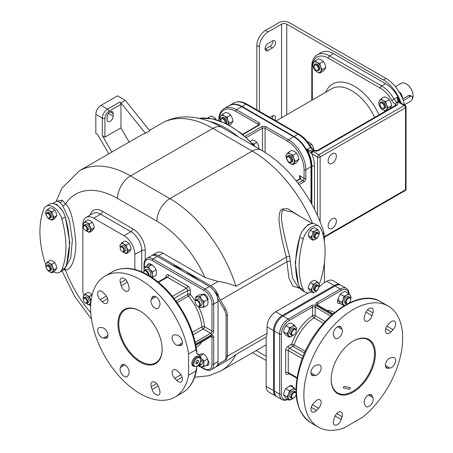 <?xml version="1.0" encoding="UTF-8"?>
<svg xmlns="http://www.w3.org/2000/svg" width="453" height="453" viewBox="0 0 453 453"><rect width="100%" height="100%" fill="white"/><g stroke="black" fill="none" stroke-linecap="round" stroke-linejoin="round"><path stroke-width="0.68" d="M276.511 396.437A12.259 7.078 -60 0 1 276.064 396.216A12.259 7.078 -60 0 1 273.521 390.605L273.521 330.548A12.259 7.078 -60 0 1 282.191 315.537L334.201 285.509A12.259 7.078 -60 0 1 340.328 284.903A12.259 7.078 -60 0 1 340.747 285.18M276.064 396.216L268.697 391.964A12.259 7.078 -60 0 1 266.154 386.347L266.154 337.174A102.355 59.094 60 0 0 266.268 336.953A12.259 7.078 -120 0 0 267.021 333.3L267.021 326.794A12.259 7.078 -60 0 1 275.69 311.783L308.431 292.881M299.96 216.398L287.678 208.652L282.378 209.054C280.305 209.411 279.173 212.836 278.986 219.326C279.654 228.748 282.111 241.347 286.347 257.134L288.85 277.819L292.729 286.047L300.124 288.482M216.126 366.754A12.259 7.078 -120 0 0 216.811 366.437A12.259 7.078 -120 0 0 218.924 363.674L224.292 360.577A8.579 4.955 -120 0 0 226.064 356.647L226.064 315.713A8.579 4.955 -120 0 0 224.292 309.727L217.627 298.187A12.259 7.078 60 0 1 218.046 301.522L218.046 361.579A12.259 7.078 60 0 1 217.627 364.422A12.259 7.078 60 0 1 215.509 367.19L211.177 369.693A12.259 7.078 -120 0 0 213.714 364.076L213.714 337.055A3.063 1.767 120 0 0 211.545 335.803L195.781 344.909M225.588 359.824L224.292 360.577L225.588 359.824A8.579 4.955 -120 0 0 227.366 355.894L227.366 314.96A8.579 4.955 -120 0 0 225.588 308.98L218.924 297.434A12.259 7.078 -120 0 0 210.679 285.758L184.677 270.747A49.032 28.312 60 0 1 188.267 273.029L198.975 280.498M216.811 366.437L230.56 358.499L235.928 354.467L266.268 336.953M266.154 344.727A102.355 59.094 60 0 1 264.376 345.832L221.036 370.848A102.355 59.094 -120 0 0 235.928 354.467M319.11 286.715A18.386 10.617 180 0 0 322.83 283.567L326.834 281.256A12.259 7.078 -60 0 1 332.961 280.65L340.328 284.903M324.416 236.013L323.872 238.425M323.04 234.801L323.77 231.908L324.416 236.03L324.416 241.636M210.679 285.758L218.04 281.511C223.618 282.123 229.58 283.697 235.928 286.239L286.347 257.134A2.452 0.623 165.4 0 1 289.66 256.37L292.479 278.085L297.978 286.913L299.869 288M218.924 297.434L217.531 295.016A8.579 4.955 -120 0 0 214.456 291.33M195.6 344.014L211.545 334.801A3.063 1.767 120 0 0 213.714 331.047L213.714 304.025A12.259 7.078 -120 0 0 205.045 289.014L209.382 286.511A12.259 7.078 60 0 1 217.627 298.187M209.382 286.511L157.372 256.483A12.259 7.078 60 0 0 151.245 255.877L146.908 258.38C144.83 259.92 143.861 261.953 144.009 264.49L144.009 269.303M171.528 264.654L180.656 268.691A49.032 28.312 60 0 1 184.677 270.747L158.675 255.73A12.259 7.078 -120 0 0 152.542 255.124A12.259 7.078 -120 0 0 151.931 255.56M63.788 269.807L65.492 270.05C68.771 269.999 75.345 265.243 75.889 243.663C73.998 220.922 70.532 207.661 65.492 203.884L62.214 200.135L56.602 201.268M218.04 281.511L205.056 277.508L163.006 253.227A12.259 7.078 -120 0 0 156.88 252.621L152.542 255.124M65.164 267.966L70.776 257.887L72.367 239.875L69.383 220.3L62.871 206.092L60.102 202.548L57.129 200.962L52.639 203.556M66.682 263.873L69.802 242.57L65.453 217.616M62.265 210.56L56.823 204.439L53.222 203.629M53.46 271.896A13.482 7.786 -120 0 0 59.666 272.27L63.131 270.265A13.482 7.786 -120 0 0 65.277 267.7A85.81 49.541 -120 0 0 65.277 216.998A13.482 7.786 -120 0 0 49.649 204.167L46.183 206.166A13.482 7.786 -120 0 0 44.032 208.731A85.81 49.541 -120 0 0 44.032 259.439A13.482 7.786 -120 0 0 45.934 264.042M59.666 272.27A13.482 7.786 -120 0 0 61.812 269.705A85.81 49.541 -120 0 0 61.812 218.997A13.482 7.786 -120 0 0 46.183 206.166M51.914 264.28L54.722 262.661L52.922 261.245L50.464 260.203L47.656 261.828L49.456 263.244L51.914 264.28L52.644 267.213L54.037 269.762L51.914 272.791L49.456 271.755L47.656 270.333L46.263 267.785L45.532 264.852L47.656 261.828M54.722 262.661L56.115 265.209L56.846 268.142L54.037 269.762M56.846 268.142L54.722 271.166L51.914 272.791M46.263 263.527A5.21 3.007 -120 0 0 46.263 267.785A5.21 3.007 60 0 0 49.456 271.755A5.21 3.007 60 0 0 52.644 271.466A5.21 3.007 -120 0 0 52.644 267.213A5.21 3.007 60 0 0 49.456 263.244A5.21 3.007 60 0 0 46.263 263.527M46.948 265.407L47.922 264.846A3.063 1.767 60 0 1 50.283 265.668A3.063 1.767 60 0 1 51.625 268.748A3.063 1.767 60 0 1 50.991 270.152L50.011 270.713A3.063 1.767 -120 0 0 50.645 269.314A3.063 1.767 -120 0 0 49.309 266.228A3.063 1.767 -120 0 0 46.948 265.407A3.063 1.767 -120 0 0 46.314 266.811L46.314 267.185A2.605 1.506 -120 0 0 48.154 270.373A2.605 1.506 -120 0 0 50 269.314A2.605 1.506 -120 0 0 48.154 266.121A2.605 1.506 -120 0 0 46.314 267.185M48.312 270.458A3.063 1.767 -120 0 0 48.482 270.566A3.063 1.767 -120 0 0 50.011 270.713M51.914 211.738L54.722 210.113L52.922 208.697L50.464 207.655L47.656 209.28L49.456 210.696L51.914 211.738L52.644 214.665L54.037 217.219L51.914 220.243L49.456 219.207L47.656 217.785L46.263 215.237L45.532 212.304L47.656 209.28M54.722 210.113L56.115 212.667L56.846 215.594L54.037 217.219M56.846 215.594L54.722 218.623L51.914 220.243M46.263 210.985A5.21 3.007 -120 0 0 46.263 215.237A5.21 3.007 60 0 0 49.456 219.207A5.21 3.007 60 0 0 52.644 218.918A5.21 3.007 -120 0 0 52.644 214.665A5.21 3.007 60 0 0 49.456 210.696A5.21 3.007 60 0 0 46.263 210.985M46.948 212.859L47.922 212.298A3.063 1.767 60 0 1 50.283 213.12A3.063 1.767 60 0 1 51.625 216.2A3.063 1.767 60 0 1 50.991 217.604L50.011 218.17A3.063 1.767 -120 0 0 50.645 216.766A3.063 1.767 -120 0 0 49.309 213.68A3.063 1.767 -120 0 0 46.948 212.859A3.063 1.767 -120 0 0 46.314 214.263L46.314 214.637A2.605 1.506 -120 0 0 48.154 217.831A2.605 1.506 -120 0 0 50 216.766A2.605 1.506 -120 0 0 48.154 213.573A2.605 1.506 -120 0 0 46.314 214.637M48.312 217.91A3.063 1.767 -120 0 0 48.482 218.018A3.063 1.767 -120 0 0 50.011 218.17M312.366 223.567L292.315 211.987L283.516 210.203C281.959 210.022 281.29 213.057 281.494 219.314C282.689 228.595 285.413 240.945 289.66 256.37M311.766 223.64L308.199 224.456L302.797 230.509M299.552 237.666L295.214 262.627L298.351 283.918M319.088 284.048A13.482 7.786 120 0 0 320.984 279.444A85.81 49.541 120 0 0 320.984 228.742A13.482 7.786 120 0 0 318.838 226.177L315.373 224.173A13.482 7.786 120 0 0 299.739 237.004A85.81 49.541 120 0 0 299.739 287.712A13.482 7.786 120 0 0 301.885 290.277L305.356 292.276A13.482 7.786 120 0 0 311.556 291.902M318.838 226.177A13.482 7.786 120 0 0 303.204 239.003A85.81 49.541 120 0 0 303.204 289.71A13.482 7.786 120 0 0 305.356 292.276M313.108 240.249L310.299 238.629L308.17 235.6L308.906 232.672L310.299 230.118L313.108 231.743L315.565 230.702L317.36 229.286L319.49 232.31L318.753 235.243L317.36 237.797L315.565 239.212L313.108 240.249L310.979 237.225L312.372 234.671L313.108 231.743M308.17 235.6L310.979 237.225M310.299 230.118L312.094 228.703L314.552 227.666L317.36 229.286M312.372 234.671A5.21 3.007 120 0 0 312.372 238.929A5.21 3.007 -60 0 0 315.565 239.212A5.21 3.007 -60 0 0 318.753 235.243A5.21 3.007 120 0 0 318.753 230.99A5.21 3.007 -60 0 0 315.565 230.702A5.21 3.007 -60 0 0 312.372 234.671M315.005 238.176L314.031 237.61A3.063 1.767 -60 0 1 313.397 236.211A3.063 1.767 -60 0 1 314.733 233.125A3.063 1.767 -60 0 1 317.094 232.304L318.074 232.865A3.063 1.767 120 0 0 315.707 233.686A3.063 1.767 120 0 0 314.371 236.772A3.063 1.767 120 0 0 315.005 238.176A3.063 1.767 120 0 0 316.539 238.023A3.063 1.767 120 0 0 316.709 237.916M318.708 234.643A2.605 1.506 120 0 0 316.862 233.584A2.605 1.506 120 0 0 315.022 236.772A2.605 1.506 120 0 0 316.862 237.836A2.605 1.506 120 0 0 318.708 234.643L318.708 234.269A3.063 1.767 120 0 0 318.074 232.865M313.108 292.797L310.299 291.177L308.17 288.148L308.906 285.22L310.299 282.666L313.108 284.291L315.565 283.25L317.36 281.834L319.49 284.858L318.753 287.791L317.36 290.339L315.565 291.76L313.108 292.797L310.979 289.773L312.372 287.219L313.108 284.291M308.17 288.148L310.979 289.773M310.299 282.666L312.094 281.251L314.552 280.214L317.36 281.834M312.372 287.219A5.21 3.007 120 0 0 312.372 291.477A5.21 3.007 -60 0 0 315.565 291.76A5.21 3.007 -60 0 0 318.753 287.791A5.21 3.007 120 0 0 318.753 283.538A5.21 3.007 -60 0 0 315.565 283.25A5.21 3.007 -60 0 0 312.372 287.219M315.005 290.724L314.031 290.158A3.063 1.767 -60 0 1 313.397 288.759A3.063 1.767 -60 0 1 314.733 285.673A3.063 1.767 -60 0 1 317.094 284.852L318.074 285.413A3.063 1.767 120 0 0 315.707 286.234A3.063 1.767 120 0 0 314.371 289.32A3.063 1.767 120 0 0 315.005 290.724A3.063 1.767 120 0 0 316.539 290.571A3.063 1.767 120 0 0 316.709 290.464M318.708 287.191A2.605 1.506 120 0 0 316.862 286.132A2.605 1.506 120 0 0 315.022 289.32A2.605 1.506 120 0 0 316.862 290.384A2.605 1.506 120 0 0 318.708 287.191L318.708 286.817A3.063 1.767 120 0 0 318.074 285.413M145.43 133.278L149.762 130.775L125.3 100.345L120.968 102.848L145.43 133.278A102.355 59.094 60 0 0 140 135.809L79.32 170.843L61.919 188.21L56.042 201.591M238.482 136.948A82.746 47.775 -120 0 0 209.49 121.444M207.887 118.091L208.306 117.616L208.924 118.199M214.15 119.15L215.368 118.448L213.567 117.033L211.115 115.996L208.306 117.616M215.368 118.448L216.138 119.677M252.383 143.391L254.02 144.009L254.286 145.424M254.02 144.009L256.828 142.389L255.033 140.974L252.576 139.932L250.283 141.257M256.828 142.389L258.221 144.937L258.957 147.871L258.176 148.324M258.957 147.871L258.618 148.573M296.222 180.911L299.563 178.98L299.852 178.057L299.314 175.538L304.076 178.289A1.223 0.708 0 0 0 305.815 178.289L305.815 169.779L311.013 166.778L311.013 202.814M299.563 178.98A1.223 0.708 60 0 1 300.18 179.037C300.951 179.02 300.662 177.853 299.314 175.538M227.072 117.134L230.668 115.056L228.663 113.471L225.917 112.31L222.315 114.388L224.326 115.974L227.072 117.134L227.893 120.407L229.45 123.261L228.272 124.649M228.187 124.609A5.821 3.364 -120 0 0 227.893 120.407A5.821 3.364 60 0 0 224.326 115.974A5.821 3.364 60 0 0 220.764 116.291A5.821 3.364 -120 0 0 220.764 121.047A5.821 3.364 60 0 0 220.843 121.251L219.943 117.769L222.315 114.388M230.668 115.056L232.225 117.905L233.046 121.183L229.45 123.261M233.046 121.183L230.668 124.564L229.428 125.277M226.432 123.703A3.675 2.123 -120 0 0 226.925 122.231A3.675 2.123 -120 0 0 225.322 118.527A3.675 2.123 -120 0 0 222.491 117.542L221.653 118.023A3.675 2.123 -120 0 0 220.894 119.705L220.894 120.243A3.018 1.744 -120 0 0 221.07 121.336M225.99 123.488A3.675 2.123 -120 0 0 226.092 122.712A3.675 2.123 -120 0 0 224.49 119.009A3.675 2.123 -120 0 0 221.653 118.023M225.135 123.08A3.018 1.744 -120 0 0 225.164 122.712A3.018 1.744 -120 0 0 223.029 119.014A3.018 1.744 -120 0 0 220.894 120.243M242.887 134.547L259.003 125.243A3.063 1.767 0 0 0 259.003 122.74L236.466 109.728A24.519 14.156 -120 0 0 224.212 108.51L229.411 105.509L233.335 104.258A24.411 14.094 60 0 1 242.1 106.563L294.11 136.585A24.411 14.094 60 0 1 311.37 166.483L311.37 203.454M311.449 203.59L311.449 166.528A24.519 14.156 -120 0 0 294.11 136.5L242.1 106.472A24.519 14.156 -120 0 0 229.847 105.26A24.519 14.156 -120 0 0 229.637 105.385M324.416 236.608L405.497 189.801A1.84 1.059 0 0 0 406.035 189.048L406.035 106.976A1.84 1.059 180 0 1 405.497 107.723L320.112 157.021A1.84 1.059 180 0 1 317.513 157.021L311.857 153.754A1.84 1.059 -60 0 1 313.159 151.5L312.553 151.228A1.84 1.059 -60 0 0 311.268 153.244L311.857 153.754A26.353 15.215 -120 0 1 314.478 166.279A1.84 1.059 0 0 0 311.879 166.279A24.519 14.156 -120 0 0 306.924 149.405L311.268 153.244M399.014 101.789A1.84 0.98 123.6 0 0 398.946 101.659L399.116 101.868A1.84 1.059 120 0 0 399.099 101.857L399.455 102.118A1.84 1.059 120 0 0 398.538 102.208L397.87 101.585C397.247 100.589 397.122 99.094 397.508 97.106A24.519 14.156 60 0 1 400.078 102.474M310.792 152.842A1.84 0.98 -56.4 0 1 312.106 151.104L313.504 150.679A3.675 2.123 0 0 0 318.38 150.515L396.828 105.221A3.675 2.123 0 0 0 397.117 102.406L396.896 102.253A6.127 3.539 60 0 1 394.036 99.111L397.508 97.106L398.889 101.58M294.11 136.5L298.012 134.247A24.519 14.156 60 0 1 310.39 147.401L306.924 149.405L312.106 151.104M314.218 150.487A1.84 1.002 122.6 0 0 314.172 150.458A1.84 1.002 122.6 0 0 313.25 150.549L313.504 150.679A1.84 0.929 114.5 0 1 314.269 150.509L317.462 150.424A1.84 1.059 60 0 1 318.38 150.515M242.1 106.472L246.002 104.224A24.519 14.156 60 0 0 233.742 103.007C237.678 100.968 242.072 101.342 246.925 104.133L298.929 134.156C303.703 137.004 307.751 141.285 311.058 147.004L314.269 150.509M396.041 105.045A1.84 1.059 0 0 0 395.673 104.564L395.526 104.462A1.84 1.002 -57.4 0 1 396.896 102.253M328.131 160.9A5.821 3.364 120 0 0 329.337 163.561A5.821 3.364 120 0 0 333.827 162.004A5.821 3.364 120 0 0 336.369 156.143A5.821 3.364 120 0 0 335.163 153.476A5.821 3.364 120 0 0 330.673 155.039A5.821 3.364 120 0 0 328.131 160.9M328.131 225.956A5.821 3.364 120 0 0 329.337 228.623A5.821 3.364 120 0 0 333.827 227.061A5.821 3.364 120 0 0 336.369 221.2A5.821 3.364 120 0 0 335.163 218.539A5.821 3.364 120 0 0 330.673 220.096A5.821 3.364 120 0 0 328.131 225.956M399.099 101.857A1.84 1.059 120 0 0 398.062 101.863L397.117 102.406A1.84 1.178 -53.8 0 0 395.673 104.564M398.946 101.659A1.84 0.98 123.6 0 0 398.94 101.648A1.84 0.98 123.6 0 0 397.87 101.585M333.55 53.675L329.648 55.929A24.519 14.156 -120 0 0 317.389 54.717L321.29 52.463A24.519 14.156 60 0 1 333.55 53.675L385.56 83.703A24.519 14.156 60 0 1 400.758 102.865M401.024 103.018A27.582 15.923 -120 0 0 383.391 79.949L286.743 24.151A3.675 2.123 180 0 0 281.54 24.151L268.108 31.908A12.259 7.078 120 0 0 259.439 46.919L259.439 111.359M404.631 105.102A27.582 15.923 -120 0 0 385.99 78.448L289.342 22.65A7.356 4.247 180 0 0 278.94 22.65L265.503 30.408A12.259 7.078 -60 0 0 256.84 45.419L256.84 109.858M272.44 47.922L268.108 50.425A4.292 2.475 120 0 1 265.962 50.64A4.292 2.475 120 0 1 265.305 47.197A4.292 2.475 120 0 1 268.108 43.42L272.44 40.917A4.292 2.475 120 0 1 274.586 40.702A4.292 2.475 120 0 1 275.243 44.139A4.292 2.475 120 0 1 272.44 47.922L269.841 46.421A4.292 2.475 120 0 0 272.848 40.713M269.841 46.421L265.503 48.924A4.292 2.475 120 0 1 265.101 49.128M272.236 118.748A4.292 2.475 120 0 0 272.848 115.781M274.841 120.249A4.292 2.475 120 0 0 274.586 115.77A4.292 2.475 120 0 0 272.44 115.985L269.948 117.423M399.993 93.38L400.577 93.041L398.566 91.455M402.802 99.258L402.134 95.894L400.577 93.041M385.707 101.625L389.308 99.547L387.298 97.961L384.552 96.806L380.956 98.879L382.966 100.464L385.707 101.625L386.528 104.903L388.085 107.752L385.707 111.132L382.966 109.971L380.956 108.392L379.399 105.538L378.578 102.265L380.956 98.879M389.308 99.547L390.865 102.401L391.686 105.674L388.085 107.752M391.686 105.674L389.308 109.054M379.399 100.787A5.821 3.364 -120 0 0 379.399 105.538A5.821 3.364 60 0 0 382.966 109.971A5.821 3.364 60 0 0 386.528 109.654A5.821 3.364 -120 0 0 386.528 104.903A5.821 3.364 60 0 0 382.966 100.464A5.821 3.364 60 0 0 379.399 100.787M382.094 108.188L382.564 108.454A3.675 2.123 -120 0 0 384.399 108.635L384.801 108.403A3.675 2.123 -120 0 0 385.565 106.721A3.675 2.123 -120 0 0 383.957 103.018A3.675 2.123 -120 0 0 381.126 102.033L380.724 102.265A3.675 2.123 -120 0 0 379.959 103.952L379.959 104.49A3.018 1.744 -120 0 0 382.094 108.188A3.018 1.744 -120 0 0 384.235 106.953A3.018 1.744 -120 0 0 382.094 103.256A3.018 1.744 -120 0 0 379.959 104.49M384.399 108.635A3.675 2.123 -120 0 0 385.163 106.953A3.675 2.123 -120 0 0 383.555 103.25A3.675 2.123 -120 0 0 380.724 102.265M319.818 63.584L323.419 61.506L321.409 59.921L318.663 58.76L315.067 60.838L317.077 62.423L319.818 63.584L320.639 66.863L322.196 69.711L319.818 73.092L317.077 71.931L315.067 70.351L313.51 67.497L312.689 64.224L315.067 60.838M323.419 61.506L324.977 64.36L325.798 67.633L322.196 69.711M325.798 67.633L323.419 71.013L319.818 73.092M313.51 62.746A5.821 3.364 -120 0 0 313.51 67.497A5.821 3.364 60 0 0 317.077 71.931A5.821 3.364 60 0 0 320.639 71.614A5.821 3.364 -120 0 0 320.639 66.863A5.821 3.364 60 0 0 317.077 62.423A5.821 3.364 60 0 0 313.51 62.746M316.205 70.147L316.675 70.413A3.675 2.123 -120 0 0 318.51 70.594L318.912 70.362A3.675 2.123 -120 0 0 319.676 68.68A3.675 2.123 -120 0 0 318.068 64.977A3.675 2.123 -120 0 0 315.237 63.992L314.835 64.224A3.675 2.123 -120 0 0 314.071 65.912L314.071 66.449A3.018 1.744 -120 0 0 316.205 70.147A3.018 1.744 -120 0 0 318.346 68.913A3.018 1.744 -120 0 0 316.205 65.215A3.018 1.744 -120 0 0 314.071 66.449M318.51 70.594A3.675 2.123 -120 0 0 319.274 68.913A3.675 2.123 -120 0 0 317.666 65.209A3.675 2.123 -120 0 0 314.835 64.224M310.039 145.311L311.726 144.337L309.722 142.752L307.513 141.772M314.105 150.464L313.283 147.191L311.726 144.337M292.961 155.175L296.562 153.097L294.552 151.512L291.806 150.351L288.204 152.429L290.214 154.014L292.961 155.175L293.782 158.448L295.339 161.302L292.961 164.682L290.214 163.522L288.204 161.936L286.653 159.088L285.832 155.809L288.204 152.429M296.562 153.097L298.114 155.945L298.935 159.224L295.339 161.302M298.935 159.224L296.562 162.604L292.961 164.682M286.653 154.331A5.821 3.364 -120 0 0 286.653 159.088A5.821 3.364 60 0 0 290.214 163.522A5.821 3.364 60 0 0 293.782 163.205A5.821 3.364 -120 0 0 293.782 158.448A5.821 3.364 60 0 0 290.214 154.014A5.821 3.364 60 0 0 286.653 154.331M288.918 161.981L289.382 162.253A3.675 2.123 -120 0 0 291.222 162.434L292.055 161.953A3.675 2.123 -120 0 0 292.819 160.271A3.675 2.123 -120 0 0 291.211 156.568A3.675 2.123 -120 0 0 288.38 155.583L287.542 156.064A3.675 2.123 -120 0 0 286.783 157.746L286.783 158.284A3.018 1.744 -120 0 0 288.918 161.981A3.018 1.744 -120 0 0 291.053 160.753A3.018 1.744 -120 0 0 288.918 157.055A3.018 1.744 -120 0 0 286.783 158.284M291.222 162.434A3.675 2.123 -120 0 0 291.981 160.753A3.675 2.123 -120 0 0 290.379 157.049A3.675 2.123 -120 0 0 287.542 156.064M108.765 153.844L97.503 134.337L95.832 133.375L95.832 114.354A7.356 4.247 -60 0 1 101.03 105.351L117.497 95.838L125.3 100.345M120.968 104.349L108.833 111.353A5.515 3.182 120 0 0 104.932 118.108L104.932 137.129L120.968 127.871L120.968 104.349A1.84 1.059 60 0 0 119.666 102.095L120.968 102.848M107.101 119.609L107.101 117.106A4.292 2.475 -60 0 1 108.969 112.791A4.292 2.475 -60 0 1 112.276 111.642A4.292 2.475 -60 0 1 113.165 113.607L113.165 116.11A4.292 2.475 -60 0 1 111.291 120.424A4.292 2.475 -60 0 1 107.984 121.574A4.292 2.475 -60 0 1 107.101 119.609M129.162 142.066L120.968 127.871M111.829 152.072L102.333 135.623L104.932 137.129M395.424 86.704L401.239 83.346A9.807 5.663 60 0 1 406.143 83.828L406.143 83.828A9.807 5.663 60 0 1 413.079 95.838A9.807 5.663 60 0 1 411.941 99.575M403.272 100.504L410.259 96.466A3.063 1.767 -60 0 1 411.794 96.313L410.322 95.464L408.617 95.515L402.898 98.816M406.364 83.952L406.364 83.952A9.502 5.487 60 0 1 413.079 95.589A9.502 5.487 60 0 1 413.079 95.713M411.794 96.313A3.063 1.767 -60 0 1 412.264 98.771A3.063 1.767 -60 0 1 410.259 101.472L404.552 104.768M83.879 295.503A15.323 8.845 60 0 1 82.825 289.512L82.825 224.456A15.323 8.845 60 0 1 86.002 217.44A15.323 8.845 60 0 1 93.663 218.199L124.003 235.713A15.323 8.845 60 0 1 134.835 254.478L134.835 269.524M90.657 306.052A15.323 8.845 60 0 1 89.479 304.892M126.24 245.135L129.048 243.51L127.253 242.095L124.796 241.058L121.987 242.678L123.782 244.099L126.24 245.135L126.976 248.063L128.369 250.617L126.24 253.64L122.633 251.794M120.232 247.542L119.858 245.707L121.987 242.678M129.048 243.51L130.441 246.064L131.177 248.997L128.369 250.617M131.177 248.997L129.048 252.021L126.24 253.64M122.763 251.851A5.21 3.007 60 0 0 123.782 252.604A5.21 3.007 60 0 0 126.976 252.321A5.21 3.007 -120 0 0 126.976 248.063A5.21 3.007 60 0 0 123.782 244.099A5.21 3.007 60 0 0 120.594 244.382A5.21 3.007 -120 0 0 120.243 247.485M120.843 246.511L122.253 245.696A3.063 1.767 60 0 1 124.615 246.517A3.063 1.767 60 0 1 125.951 249.603A3.063 1.767 60 0 1 125.317 251.002L123.907 251.817A3.063 1.767 -120 0 0 124.541 250.413A3.063 1.767 -120 0 0 123.205 247.332A3.063 1.767 -120 0 0 120.843 246.511A3.063 1.767 -120 0 0 120.209 247.91L120.209 248.289A2.605 1.506 -120 0 0 122.05 251.477A2.605 1.506 -120 0 0 123.89 250.413A2.605 1.506 -120 0 0 122.05 247.225A2.605 1.506 -120 0 0 120.209 248.289M122.208 251.562A3.063 1.767 -120 0 0 122.378 251.664A3.063 1.767 -120 0 0 123.907 251.817M92.208 294.807L90.413 293.391L87.956 292.355L85.147 293.974L86.948 295.396L89.4 296.432L91.013 301.132M83.397 298.838L83.018 297.004L85.147 293.974M92.157 294.841L89.4 296.432M90.747 304.161L89.4 304.937L85.793 303.091M90.855 302.683L89.4 304.937M85.928 303.148A5.21 3.007 60 0 0 86.948 303.901A5.21 3.007 60 0 0 90.136 303.618A5.21 3.007 -120 0 0 90.136 299.359A5.21 3.007 60 0 0 86.948 295.396A5.21 3.007 60 0 0 83.754 295.679A5.21 3.007 -120 0 0 83.403 298.782M84.003 297.808L85.413 296.992A3.063 1.767 60 0 1 87.774 297.814A3.063 1.767 60 0 1 89.111 300.9A3.063 1.767 60 0 1 88.477 302.298L87.067 303.114A3.063 1.767 -120 0 0 87.701 301.709A3.063 1.767 -120 0 0 86.364 298.629A3.063 1.767 -120 0 0 84.003 297.808A3.063 1.767 -120 0 0 83.369 299.207L83.369 299.586A2.605 1.506 -120 0 0 85.209 302.774A2.605 1.506 -120 0 0 87.055 301.709A2.605 1.506 -120 0 0 85.209 298.521A2.605 1.506 -120 0 0 83.369 299.586M85.368 302.859A3.063 1.767 -120 0 0 85.538 302.961A3.063 1.767 -120 0 0 87.067 303.114M89.4 223.867L92.208 222.242L90.413 220.826L87.956 219.79L85.147 221.409L86.948 222.825L89.4 223.867L90.136 226.794L91.529 229.348L89.4 232.372L85.793 230.526M83.397 226.274L83.018 224.433L85.147 221.409M92.208 222.242L93.601 224.796L94.337 227.723L91.529 229.348M94.337 227.723L92.208 230.753L89.4 232.372M85.928 230.583A5.21 3.007 60 0 0 86.948 231.336A5.21 3.007 60 0 0 90.136 231.053A5.21 3.007 -120 0 0 90.136 226.794A5.21 3.007 60 0 0 86.948 222.825A5.21 3.007 60 0 0 83.754 223.114A5.21 3.007 -120 0 0 83.403 226.211M84.003 225.243L85.413 224.428A3.063 1.767 60 0 1 87.774 225.249A3.063 1.767 60 0 1 89.111 228.335A3.063 1.767 60 0 1 88.477 229.733L87.067 230.549A3.063 1.767 -120 0 0 87.701 229.144A3.063 1.767 -120 0 0 86.364 226.064A3.063 1.767 -120 0 0 84.003 225.243A3.063 1.767 -120 0 0 83.369 226.642L83.369 227.021A2.605 1.506 -120 0 0 85.209 230.209A2.605 1.506 -120 0 0 87.055 229.144A2.605 1.506 -120 0 0 85.209 225.956A2.605 1.506 -120 0 0 83.369 227.021M85.368 230.294A3.063 1.767 -120 0 0 85.538 230.396A3.063 1.767 -120 0 0 87.067 230.549M151.217 264.603A4.292 2.475 -120 0 0 148.312 263.844A4.292 2.475 -120 0 0 147.457 265.322M207.921 300.639A4.292 2.475 -120 0 0 206.528 295.871A4.292 2.475 -120 0 0 202.853 294.297A4.292 2.475 -120 0 0 202.819 294.32L202.802 294.331M195.254 301.098A37.389 21.585 -120 0 0 190.311 294.422A1.84 1.059 0 0 0 187.712 294.422L187.712 290.515A1.84 1.059 180 0 1 190.311 290.515A3.675 2.123 -120 0 0 187.712 286.007L168.641 274.999A3.675 2.123 -120 0 0 166.041 276.5L166.041 277.378M195.209 342.236L210.679 333.3A1.84 1.059 120 0 0 211.981 331.047L204.484 326.721A1.84 0.951 -4.7 0 0 201.891 326.873A35.549 20.527 -120 0 0 188.414 296.16A1.84 1.059 60 0 1 187.712 294.422L176.104 301.12M198.352 306.46A37.389 21.585 -120 0 1 204.484 326.721A1.84 1.059 -60 0 1 203.187 328.974L193.176 334.75M192.395 332.355L201.891 326.873A1.84 1.059 -120 0 0 203.187 328.974L210.679 333.3A1.223 0.708 60 0 1 211.545 334.801M197.117 353.77L198.244 354.161L199.569 355.412L200.203 357.677M197.095 353.708L197.304 353.827A1.84 1.427 99.6 0 1 197.768 354.297L199.569 355.412M196.919 352.281C194.439 332.627 186.387 314.127 172.763 296.772C164.473 286.556 155.521 278.906 145.906 273.833C133.171 267.31 122.027 266.63 112.469 271.789A69.875 40.34 60 0 1 161.953 286.177A69.875 40.34 60 0 1 195.945 349.688L197.055 353.736M197.004 353.266L197.768 354.297M196.993 366.301L195.945 370.967L188.578 375.22L188.578 353.94A69.875 40.34 -120 0 0 154.586 290.43A69.875 40.34 -120 0 0 105.102 276.041A69.875 40.34 -120 0 0 105.102 356.726A69.875 40.34 -120 0 0 174.971 397.066A69.875 40.34 -120 0 0 188.578 375.22M195.945 349.688L188.578 353.94M206.33 365.231A4.292 2.475 -120 0 0 208.04 365.226A4.292 2.475 -120 0 0 208.006 360.214L207.921 360.073M151.24 386.686L152.072 389.478A5.821 3.364 -120 0 0 158.788 394.897A5.821 3.364 -120 0 0 159.677 390.231L158.85 387.44A5.821 3.364 -120 0 0 152.134 382.021A5.821 3.364 -120 0 0 151.24 386.686L156.625 383.578M117.933 323.793A31.257 18.046 -120 0 0 140.039 362.077A31.257 18.046 -120 0 0 162.14 349.314A31.257 18.046 -120 0 0 140.039 311.03A31.257 18.046 -120 0 0 117.933 323.793M174.699 378.289L176.698 380.401A5.821 3.364 -120 0 0 181.189 381.964A5.821 3.364 -120 0 0 179.852 373.436L177.848 371.324A5.821 3.364 -120 0 0 173.363 369.767A5.821 3.364 -120 0 0 174.699 378.289L180.872 374.727M177.848 345.446L179.852 345.645A5.821 3.364 -120 0 0 181.189 345.384A5.821 3.364 -120 0 0 181.698 339.676A5.821 3.364 -120 0 0 176.698 335.039L174.699 334.841A5.821 3.364 -120 0 0 173.363 335.101A5.821 3.364 -120 0 0 172.848 340.809A5.821 3.364 -120 0 0 177.848 345.446L182.395 342.825M158.85 307.394L159.677 305.56A5.821 3.364 -120 0 0 158.165 298.912A5.821 3.364 -120 0 0 152.967 296.5A5.821 3.364 -120 0 0 152.072 297.53L151.24 299.359A5.821 3.364 -120 0 0 152.757 306.007A5.821 3.364 -120 0 0 157.955 308.419A5.821 3.364 -120 0 0 158.85 307.394M128.833 286.421L128.001 283.629A5.821 3.364 -120 0 0 121.285 278.21A5.821 3.364 -120 0 0 120.396 282.876L121.223 285.667A5.821 3.364 -120 0 0 127.939 291.086A5.821 3.364 -120 0 0 128.833 286.421M105.373 294.818L103.375 292.706A5.821 3.364 -120 0 0 98.884 291.143A5.821 3.364 -120 0 0 100.221 299.671L102.225 301.783A5.821 3.364 -120 0 0 106.71 303.346A5.821 3.364 -120 0 0 105.373 294.818M102.225 327.661L100.221 327.462A5.821 3.364 -120 0 0 98.884 327.723A5.821 3.364 -120 0 0 98.375 333.431A5.821 3.364 -120 0 0 103.375 338.068L105.373 338.266A5.821 3.364 -120 0 0 106.71 338.006A5.821 3.364 -120 0 0 107.225 332.298A5.821 3.364 -120 0 0 102.225 327.661M121.223 365.718L120.396 367.547A5.821 3.364 -120 0 0 121.908 374.195A5.821 3.364 -120 0 0 127.106 376.607A5.821 3.364 -120 0 0 128.001 375.582L128.833 373.748A5.821 3.364 -120 0 0 127.316 367.1A5.821 3.364 -120 0 0 122.117 364.688A5.821 3.364 -120 0 0 121.223 365.718L123.454 364.427M140.254 311.16A30.645 17.695 -120 0 0 125.147 309.761A30.645 17.695 -120 0 0 118.799 323.793A30.645 17.695 -120 0 0 132.18 354.631A30.645 17.695 -120 0 0 155.792 362.842A30.645 17.695 -120 0 0 162.14 349.065M198.822 354.569L201.862 353.816L203.55 353.844L205.979 356.194L207.667 358.969L208.035 361.5L207.667 364.455L204.071 366.534L199.954 366.902L198.901 366.013M203.55 353.844L199.954 355.922L201.642 358.697L204.071 361.047L203.703 364.002L204.071 366.534M207.667 358.969L204.071 361.047M200.175 357.258A5.821 3.364 -120 0 1 201.642 358.697A5.821 3.364 60 0 1 203.703 364.002A5.821 3.364 60 0 1 201.642 366.93A5.821 3.364 -120 0 1 199.026 366.013M200.781 359.648A3.675 2.123 60 0 1 201.421 364.807L199.637 365.843A3.675 2.123 -120 0 0 200.118 362.643M197.859 365.696A3.675 2.123 -120 0 0 199.637 365.843M197.904 365.662A3.143 1.812 -120 0 0 199.597 363.64M199.439 356.975L198.488 356.426A5.515 3.182 120 0 0 195.73 356.698A5.515 3.182 -60 0 0 192.123 361.556A5.515 3.182 -60 0 0 192.972 365.979L193.924 366.528L197.021 366.29C200.843 363.108 201.647 360.005 199.439 356.975A5.515 3.182 120 0 0 196.681 357.247A5.515 3.182 120 0 0 193.08 362.106A5.515 3.182 120 0 0 193.924 366.528M196.409 363.963L197.91 363.096L198.657 361.16L197.91 360.09L196.409 360.956L195.656 362.893L196.409 363.963M197.91 363.096L196.007 361.998M198.657 361.16L197.361 360.407M144.02 270.741A5.821 3.364 60 0 1 143.98 270.073L144.348 267.117L147.95 265.039L152.066 264.671L154.49 267.021L156.183 269.79L152.582 271.868L152.214 274.824L152.582 277.361L152.044 277.468M152.066 264.671L148.465 266.749L150.158 269.518L152.582 271.868M156.183 269.79L156.551 272.327L156.183 275.282L152.582 277.361M151.489 277.106A5.821 3.364 60 0 0 152.214 274.824A5.821 3.364 60 0 0 150.158 269.518A5.821 3.364 -120 0 0 146.042 267.145L148.465 266.749M144.009 270.758L143.98 270.073A5.821 3.364 60 0 1 146.042 267.145L144.348 267.117M148.873 275.481A3.675 2.123 -120 0 0 146.313 270.481A3.675 2.123 -120 0 0 144.473 270.294L146.262 269.263A3.675 2.123 60 0 1 148.097 269.444A3.675 2.123 60 0 1 150.504 272.689A3.675 2.123 60 0 1 149.937 275.634L149.53 275.871M144.473 270.294A3.675 2.123 -120 0 0 143.709 271.981L143.709 272.417A3.143 1.812 -120 0 0 143.731 272.751M148.154 275.062A3.143 1.812 -120 0 0 145.934 271.137A3.143 1.812 -120 0 0 143.709 272.417M195.492 300.481L195.838 296.84L199.433 294.761L201.862 294.365L203.55 294.393L205.979 296.743L207.667 299.518L208.035 302.049L207.667 305.005L204.071 307.083L199.954 307.451L198.901 306.562M203.55 294.393L199.954 296.472L201.642 299.246A5.821 3.364 -120 0 0 197.525 296.868L199.954 296.472M195.838 296.84L197.525 296.868A5.821 3.364 60 0 0 195.47 299.795A5.821 3.364 60 0 0 195.503 300.464M204.977 294.501A3.986 2.299 -120 0 0 204.609 295.028M207.667 299.518L204.071 301.596L203.703 304.552L204.071 307.083M199.026 306.562A5.821 3.364 -120 0 0 201.642 307.479A5.821 3.364 60 0 0 203.703 304.552A5.821 3.364 60 0 0 201.642 299.246L204.071 301.596M195.956 300.022L197.746 298.991A3.675 2.123 60 0 1 199.586 299.173A3.675 2.123 60 0 1 201.987 302.411A3.675 2.123 60 0 1 201.421 305.356L199.637 306.392A3.675 2.123 -120 0 0 200.198 303.442A3.675 2.123 -120 0 0 197.797 300.203A3.675 2.123 -120 0 0 195.956 300.022A3.675 2.123 -120 0 0 195.198 301.704L195.198 302.145A3.143 1.812 -120 0 0 197.417 305.99L197.797 306.211A3.675 2.123 -120 0 0 199.637 306.392M197.797 306.211L197.417 305.99A3.143 1.812 -120 0 0 199.637 304.705A3.143 1.812 -120 0 0 197.417 300.86A3.143 1.812 -120 0 0 195.198 302.145M335.067 286.007A12.259 7.078 -60 0 1 341.194 285.401L346.398 288.402A12.259 7.078 120 0 0 340.265 289.014L335.067 286.007L283.057 316.035A12.259 7.078 -60 0 0 274.393 331.047L274.393 391.103A12.259 7.078 -60 0 0 276.93 396.715L282.128 399.716L284.614 400.395L288.227 399.518M338.419 298.289L338.266 298.561A4.292 2.475 120 0 0 338.3 303.453A4.292 2.475 120 0 0 340.158 303.391M362.485 417.315L344.054 427.949A69.875 40.34 120 0 1 318.334 427.094A69.875 40.34 120 0 1 318.334 346.409A69.875 40.34 120 0 1 388.204 306.069A69.875 40.34 120 0 1 400.486 356.12A69.875 40.34 120 0 1 362.485 417.315M292.819 387.168A4.292 2.475 120 0 0 291.959 385.673A4.292 2.475 120 0 0 289.003 386.477M330.605 315.962L315.129 307.026A1.84 1.059 0 0 0 312.53 307.026L312.53 315.684A37.389 21.585 120 0 0 291.641 344.11A1.84 1.059 -120 0 0 292.944 346.364L289.558 348.317A1.84 1.059 60 0 1 288.261 346.064A3.675 2.123 120 0 0 285.662 350.565L285.662 372.587A3.675 2.123 120 0 0 288.261 374.087L289.02 373.651M323.453 323.334L313.957 317.853A1.84 1.059 120 0 0 315.129 315.684A1.84 1.059 180 0 0 312.53 315.684A1.84 0.951 -124.7 0 0 313.957 317.853A35.549 20.527 120 0 0 294.099 344.88A1.84 1.059 -60 0 1 292.944 346.364L304.552 353.063M315.458 401.352L313.453 403.464A5.821 3.364 120 0 0 312.117 411.992A5.821 3.364 120 0 0 316.607 410.429L318.606 408.317A5.821 3.364 120 0 0 319.943 399.789A5.821 3.364 120 0 0 315.458 401.352M353.272 341.058L353.272 341.058A31.257 18.046 120 0 0 331.166 379.342A31.257 18.046 120 0 0 353.272 392.105A31.257 18.046 120 0 0 375.373 353.821A31.257 18.046 120 0 0 353.272 341.058L353.266 341.058M334.456 417.468L333.629 420.259A5.821 3.364 120 0 0 334.518 424.925A5.821 3.364 120 0 0 341.234 419.506L342.066 416.715A5.821 3.364 120 0 0 341.171 412.049A5.821 3.364 120 0 0 334.456 417.468M364.478 403.776L365.305 405.605A5.821 3.364 120 0 0 366.2 406.635A5.821 3.364 120 0 0 371.398 404.223A5.821 3.364 120 0 0 372.915 397.575L372.083 395.741A5.821 3.364 120 0 0 371.194 394.716A5.821 3.364 120 0 0 365.99 397.128A5.821 3.364 120 0 0 364.478 403.776M387.932 368.295L389.931 368.096A5.821 3.364 120 0 0 394.931 363.459A5.821 3.364 120 0 0 394.421 357.751A5.821 3.364 120 0 0 393.085 357.491L391.081 357.689A5.821 3.364 120 0 0 386.086 362.326A5.821 3.364 120 0 0 386.596 368.034A5.821 3.364 120 0 0 387.932 368.295L385.701 367.009M391.081 331.811L393.085 329.699A5.821 3.364 120 0 0 394.421 321.171A5.821 3.364 120 0 0 389.931 322.734L387.932 324.846A5.821 3.364 120 0 0 386.596 333.368A5.821 3.364 120 0 0 391.081 331.811L385.701 328.702M372.083 315.696L372.915 312.904A5.821 3.364 120 0 0 372.021 308.238A5.821 3.364 120 0 0 365.305 313.657L364.478 316.449A5.821 3.364 120 0 0 365.367 321.115A5.821 3.364 120 0 0 372.083 315.696L365.911 312.134M342.066 329.388L341.234 327.553A5.821 3.364 120 0 0 340.345 326.528A5.821 3.364 120 0 0 335.141 328.94A5.821 3.364 120 0 0 333.629 335.588L334.456 337.417A5.821 3.364 120 0 0 335.35 338.448A5.821 3.364 120 0 0 340.548 336.035A5.821 3.364 120 0 0 342.066 329.388L337.519 326.766M318.606 364.869L316.607 365.067A5.821 3.364 120 0 0 311.607 369.705A5.821 3.364 120 0 0 312.117 375.412A5.821 3.364 120 0 0 313.453 375.673L315.458 375.475A5.821 3.364 120 0 0 320.458 370.837A5.821 3.364 120 0 0 319.943 365.129A5.821 3.364 120 0 0 318.606 364.869M331.166 379.093A30.645 17.695 120 0 0 337.513 392.87A30.645 17.695 120 0 0 352.836 391.352A30.645 17.695 120 0 0 372.859 364.348A30.645 17.695 120 0 0 368.159 339.79A30.645 17.695 120 0 0 353.051 341.188M349.314 389.32L343.17 387.762L344.223 386.381L350.367 387.762L349.314 389.32M293.578 398.074L289.444 400.22L285.849 398.142L283.47 394.761L284.291 391.483L285.849 388.634L289.444 390.713L292.191 389.552L294.201 387.966L295.956 390.169M283.47 394.761L287.066 396.839L288.623 393.985L289.444 390.713M285.849 388.634L287.853 387.049L290.6 385.888L294.201 387.966M289.444 400.22L287.066 396.839M295.956 390.209A5.821 3.364 120 0 0 295.752 389.869A5.821 3.364 -60 0 0 292.191 389.552A5.821 3.364 -60 0 0 288.623 393.985A5.821 3.364 120 0 0 288.623 398.742A5.821 3.364 -60 0 0 292.191 399.059A5.821 3.364 -60 0 0 293.357 398.193M291.704 398.272L290.35 397.491A3.675 2.123 -60 0 1 289.592 395.809A3.675 2.123 -60 0 1 291.194 392.105A3.675 2.123 -60 0 1 294.031 391.12L295.384 391.902A3.675 2.123 120 0 0 292.547 392.887A3.675 2.123 120 0 0 290.945 396.59A3.675 2.123 120 0 0 291.704 398.272A3.675 2.123 120 0 0 293.544 398.091L293.923 397.87A3.143 1.812 120 0 0 296.109 394.506M296.007 392.706A3.675 2.123 120 0 0 295.384 391.902M296.036 393.295A3.143 1.812 120 0 0 293.572 392.978A3.143 1.812 120 0 0 291.704 396.59A3.143 1.812 120 0 0 293.923 397.87M293.357 335.203A5.821 3.364 -60 0 1 292.191 336.069L289.444 337.23L285.849 335.152L284.291 333.249L283.47 331.772L284.291 328.499L285.849 325.645L289.444 327.723L292.191 326.562L294.201 324.977L296.573 328.357L296.143 330.469M283.47 331.772L287.066 333.85L288.623 330.996L289.444 327.723M285.849 325.645L287.853 324.059L290.6 322.898L294.201 324.977M289.444 337.23L287.066 333.85M296.137 330.384A5.821 3.364 120 0 0 295.752 326.879A5.821 3.364 -60 0 0 292.191 326.562A5.821 3.364 -60 0 0 288.623 330.996A5.821 3.364 120 0 0 288.623 335.752A5.821 3.364 -60 0 0 292.191 336.069L293.578 335.084M291.704 335.282L290.35 334.501A3.675 2.123 -60 0 1 289.592 332.819A3.675 2.123 -60 0 1 291.194 329.116A3.675 2.123 -60 0 1 294.031 328.131L295.384 328.912A3.675 2.123 120 0 0 292.547 329.897A3.675 2.123 120 0 0 290.945 333.601A3.675 2.123 120 0 0 291.704 335.282A3.675 2.123 120 0 0 293.544 335.101L293.923 334.88A3.143 1.812 120 0 0 296.143 331.035L296.143 330.599A3.675 2.123 120 0 0 295.384 328.912M296.143 331.035A3.143 1.812 120 0 0 293.923 329.75A3.143 1.812 120 0 0 291.704 333.601A3.143 1.812 120 0 0 293.923 334.88M344.104 305.701L340.396 303.657L338.017 300.277L338.838 297.004L340.396 294.15L343.997 296.228L346.738 295.067L348.748 293.482L351.126 296.868L350.69 298.974M338.017 300.277L341.619 302.355L343.176 299.507L343.997 296.228M340.396 294.15L342.406 292.564L345.152 291.404L348.748 293.482M343.997 305.735L341.619 302.355M345.073 305.129A5.821 3.364 -60 0 1 343.176 304.257A5.821 3.364 120 0 1 343.176 299.507A5.821 3.364 -60 0 1 346.738 295.067A5.821 3.364 -60 0 1 350.305 295.384A5.821 3.364 120 0 1 350.69 298.889M346.256 303.787L344.903 303.006A3.675 2.123 -60 0 1 344.138 301.324A3.675 2.123 -60 0 1 345.747 297.621A3.675 2.123 -60 0 1 348.578 296.636L349.931 297.417A3.675 2.123 120 0 0 347.1 298.402A3.675 2.123 120 0 0 345.492 302.106A3.675 2.123 120 0 0 346.256 303.787A3.675 2.123 120 0 0 347.264 303.929M348.872 303.114A3.143 1.812 120 0 0 350.696 299.541L350.696 299.105A3.675 2.123 120 0 0 349.931 297.417M350.696 299.541A3.143 1.812 120 0 0 348.476 298.261A3.143 1.812 120 0 0 346.251 302.106A3.143 1.812 120 0 0 347.785 303.657M273.521 330.548L267.021 326.794M282.191 315.537L275.69 311.783M227.361 356.2L267.021 333.3M220.475 300.124L286.959 261.738A2.452 1.416 180 0 1 290.424 261.738M273.521 390.605L266.154 386.347M256.177 350.56L266.154 356.324M334.201 285.509L326.834 281.256M216.738 295.475L217.531 295.016M224.292 309.727L225.588 308.98M213.714 331.047A1.223 0.708 0 0 1 211.981 331.047L211.981 304.025A1.223 0.708 0 0 0 213.714 304.025L218.046 301.522M201.353 366.953L204.178 368.583A11.031 6.37 -120 0 0 211.981 364.076A1.223 0.708 0 0 0 213.714 364.076L218.046 361.579M226.064 356.647L227.366 355.894M226.064 315.713L227.366 314.96M205.056 277.508A83.969 48.482 -120 0 0 156.851 221.149L117.497 198.431A83.969 48.482 -120 0 0 65.492 203.884A2.452 0.493 -38.3 0 1 62.871 206.092M64.615 268.912A2.452 1.942 83.7 0 1 65.492 270.05A83.969 48.482 -120 0 0 90.798 312.813M145.237 259.943L145.237 250.475A17.775 10.26 -120 0 0 132.667 228.708L102.333 211.194A17.775 10.26 -120 0 0 90.164 215.033M117.497 198.431A18.386 10.617 -60 0 1 130.504 175.911A102.355 59.094 -120 0 0 79.32 170.843M62.214 200.135A2.452 1.744 -44.4 0 1 60.102 202.548M65.277 216.998L61.812 218.997M65.277 267.7L61.812 269.705M149.433 130.362L161.67 123.301C169.479 118.884 177.95 116.755 187.089 116.908C198.941 117.242 210.588 120.758 222.044 127.457A18.386 10.617 120 0 0 212.848 128.369L252.202 151.087A102.355 59.094 60 0 1 312.627 223.55M222.044 127.457L261.398 150.181A18.386 10.617 120 0 0 252.202 151.087L169.858 198.629L130.504 175.911L212.848 128.369A102.355 59.094 60 0 0 161.67 123.301M235.928 286.239A102.355 59.094 -120 0 0 169.858 198.629A18.386 10.617 -60 0 0 156.851 221.149M282.378 209.054L283.516 210.203M299.739 287.712L303.204 289.71M299.739 237.004L303.204 239.003M254.15 145.996A82.746 47.775 -120 0 0 199.144 118.329M242.587 134.303L258.391 125.181A1.223 0.708 60 0 1 259.003 125.243M299.133 184.648L303.646 182.044A3.063 1.767 120 0 0 305.815 178.289M298.074 183.255L302.78 180.543A1.84 1.059 120 0 0 304.076 178.289L304.076 169.779A1.223 0.708 0 0 0 305.815 169.779A24.519 14.156 -120 0 0 288.476 139.756L265.939 126.744A3.063 1.767 0 0 0 261.608 126.744L244.994 136.336M304.076 169.779A23.29 13.448 -120 0 0 287.61 141.257L265.073 128.244A1.223 0.708 -60 0 1 265.939 126.744M265.073 152.406L265.073 128.244A1.84 1.059 0 0 0 262.474 128.244A1.223 0.708 -120 0 0 261.608 126.744M287.61 141.257A1.223 0.708 -60 0 1 288.476 139.756L293.68 136.749A24.519 14.156 60 0 1 311.013 166.778A1.84 1.059 180 0 0 311.37 166.483M262.474 150.809L262.474 128.244L246.358 137.548M303.646 182.044A1.223 0.708 60 0 0 302.78 180.543L300.18 179.037L296.449 181.194M258.674 124.949A1.84 1.059 0 0 0 258.136 124.241L235.6 111.228A1.223 0.708 -60 0 1 236.466 109.728L241.67 106.727L293.68 136.749A1.84 1.059 120 0 1 294.11 136.585M258.136 125.328L258.136 124.241A1.223 0.708 -60 0 1 259.003 122.74M218.89 120.543A1.223 0.708 180 0 1 218.771 120.238L218.771 120.498M235.6 111.228A23.29 13.448 -120 0 0 219.133 120.623M229.411 105.509A24.519 14.156 60 0 1 241.67 106.727A1.84 1.059 120 0 1 242.1 106.563M311.449 166.528L311.879 166.279L311.879 204.371M246.925 104.133A1.84 1.059 120 0 0 246.002 104.224L298.012 134.247A1.84 1.059 120 0 1 298.929 134.156M320.112 221.772L320.112 157.021A1.84 1.059 -120 0 0 318.816 154.767A1.84 1.059 -60 0 0 317.513 157.021L317.513 215.668M314.478 209.314L314.478 166.279M398.538 102.208L404.195 105.475L318.816 154.767L313.159 151.5M311.058 147.004L310.39 147.401A6.127 3.539 -120 0 0 313.25 150.549M317.389 54.717C313.657 57.101 311.783 61.093 311.777 66.687A1.84 1.059 180 0 0 312.315 67.44L312.315 100.005L312.315 67.44A22.678 13.092 -120 0 1 328.351 58.182L380.356 88.21A22.678 13.092 -120 0 1 391.811 100.373A7.967 4.598 60 0 0 395.526 104.462L395.526 105.351M325.679 92.293A43.516 25.125 60 0 1 350.265 84.162A43.516 25.125 60 0 1 379.076 114.852M374.614 117.429A39.841 23.001 -120 0 0 331.834 88.737L276.047 120.945M399.455 102.118L405.112 105.385A1.84 1.059 120 0 0 404.195 105.475A1.84 1.059 -120 0 1 405.497 107.723L405.497 189.801A1.84 1.059 60 0 1 405.112 190.639A1.84 1.84 0 0 0 406.035 189.048M385.56 83.703L381.658 85.957L329.648 55.929A1.84 1.059 -60 0 0 328.351 58.182M391.811 100.373L394.036 99.111A24.519 14.156 -120 0 0 381.658 85.957A1.84 1.059 -60 0 0 380.356 88.21M286.743 114.768L286.743 24.151M383.391 79.949L385.99 78.448M259.439 46.919L256.84 45.419M268.108 31.908L265.503 30.408M281.54 117.774L281.54 24.151M268.108 50.425L265.503 48.924M317.462 150.424L395.905 105.13A1.84 1.059 60 0 1 396.828 105.221M119.666 102.095L107.531 109.099A7.356 4.247 120 0 0 102.333 118.108L102.333 135.623M101.03 105.351L107.531 109.099A1.84 1.059 -120 0 1 108.833 111.353M95.832 114.354L102.333 118.108A1.84 1.059 180 0 0 104.932 118.108M108.465 113.392L113.165 116.11M110.13 111.851L113.165 113.607M158.675 255.73L163.006 253.227M410.259 96.466L408.617 95.515M145.237 250.475A2.452 1.416 0 0 0 141.772 250.475A15.323 8.845 -120 0 0 130.934 231.71L100.594 214.195A15.323 8.845 -120 0 0 92.933 213.437L86.002 217.44M132.667 228.708A2.452 1.416 -60 0 1 130.934 231.71L124.003 235.713M141.772 271.879L141.772 250.475L134.835 254.478M102.333 211.194A2.452 1.416 -60 0 1 100.594 214.195L93.663 218.199M187.151 273.674L188.267 273.029M179.586 269.309L180.656 268.691M211.981 304.025A11.031 6.37 -120 0 0 204.178 290.515A1.223 0.708 -60 0 1 205.045 289.014L153.04 258.986L157.372 256.483M204.178 290.515L152.174 260.486A1.223 0.708 -60 0 1 153.04 258.986A12.259 7.078 -120 0 0 146.908 258.38M152.174 260.486A11.031 6.37 -120 0 0 144.371 264.988L144.371 267.1M177.191 302.638L188.414 296.16A1.84 0.459 139.6 0 0 190.311 294.422L190.311 290.515M144.371 264.988A1.223 0.708 180 0 1 144.009 264.49M166.041 276.5A1.84 1.059 180 0 1 166.551 277.06M158.125 281.953L166.421 277.162A1.84 1.059 60 0 1 167.338 277.253A1.84 1.059 120 0 0 168.641 274.999M187.712 286.007A1.84 1.059 -60 0 1 186.41 288.261L167.338 277.253L158.573 282.315M172.417 296.341L186.41 288.261A1.84 1.059 60 0 1 187.712 290.515L174.054 298.397M195.945 370.967A69.875 40.34 60 0 1 182.338 392.813C190.266 388.023 195.079 379.891 196.778 368.408M196.217 347.264A37.389 21.585 -120 0 0 201.828 341.828M211.041 336.511L211.981 337.055A1.223 0.708 0 0 0 213.714 337.055M211.981 364.076L211.981 337.055A1.84 1.059 120 0 0 211.636 336.234M204.178 368.583A1.223 0.708 120 0 0 204.433 369.144C207.627 370.594 209.875 370.775 211.177 369.693M211.602 336.211L211.296 336.364A1.223 0.708 -120 0 0 211.545 335.803M152.072 389.478L158.244 385.916M176.698 380.401L182.078 377.298M179.852 345.645L182.078 344.359M151.24 299.359L155.787 296.738M152.072 297.53L154.297 296.239M121.223 285.667L127.395 282.106M120.396 282.876L125.775 279.773M102.225 301.783L107.604 298.68M100.221 299.671L106.393 296.109M105.373 338.266L107.604 336.981M103.375 338.068L107.916 335.447M120.396 367.547L124.937 364.925M197.157 365.979A4.841 2.797 120 0 0 200.583 360.05A4.841 2.797 120 0 0 197.157 358.074A4.841 2.797 120 0 0 193.737 364.002A4.841 2.797 120 0 0 197.157 365.979M202.899 294.331L203.21 294.156M325.141 321.46L315.129 315.684L315.129 307.026A1.223 0.708 -60 0 1 315.996 305.526A3.063 1.767 0 0 0 311.664 305.526L288.261 319.037A12.259 7.078 120 0 0 279.592 334.054L279.592 394.104A12.259 7.078 120 0 0 282.128 399.716M311.664 305.526A1.223 0.708 -120 0 1 312.53 307.026L289.127 320.543A11.031 6.37 120 0 0 281.324 334.054L281.324 394.104A1.223 0.708 180 0 1 279.592 394.104L274.393 391.103M281.324 334.054A1.223 0.708 180 0 1 279.592 334.054L274.393 331.047M289.127 320.543A1.223 0.708 -120 0 0 288.261 319.037L283.057 316.035M348.827 293.567A11.031 6.37 120 0 0 341.137 290.515A1.223 0.708 -120 0 0 340.265 289.014L316.862 302.525A3.063 1.767 0 0 0 316.862 305.028L332.632 314.127M315.996 305.526L331.947 314.733M341.137 290.515L317.729 304.025A1.223 0.708 -120 0 0 316.862 302.525M334.456 312.576A37.389 21.585 120 0 0 326.941 310.43M317.729 305.112L317.729 304.025A1.84 1.059 0 0 0 317.196 304.733L317.191 304.778M317.185 304.716L317.479 304.965A1.223 0.708 120 0 0 316.862 305.028M380.837 301.817C357.106 286.404 313.029 321.596 300.418 363.872C292.072 392.241 295.588 411.896 310.968 422.842A69.875 40.34 -60 0 1 310.968 342.157A69.875 40.34 -60 0 1 380.837 301.817L388.204 306.069M305.322 351.364L294.099 344.88A1.84 0.459 19.6 0 0 291.641 344.11L288.261 346.064M281.324 394.104A11.031 6.37 120 0 0 287.774 399.257M288.261 374.087A1.84 1.059 60 0 1 288.493 373.368M297.032 377.649L288.261 372.587A1.84 1.059 0 0 0 285.662 372.587M296.936 378.221L288.64 373.431A1.84 1.059 -60 0 1 288.261 372.587L288.261 350.565A1.84 1.059 -60 0 1 289.558 348.317L303.216 356.2M285.662 350.565A1.84 1.059 180 0 1 288.261 350.565L302.253 358.646M316.607 410.429L311.228 407.326M318.606 408.317L312.434 404.755M342.066 416.715L336.687 413.606M341.234 419.506L335.061 415.939M372.083 395.741L369.858 394.455M372.915 397.575L368.368 394.954M389.931 368.096L385.39 365.475M393.085 329.699L386.913 326.132M372.915 312.904L367.536 309.801M341.234 327.553L339.008 326.268M315.458 375.475L310.917 372.847M313.453 375.673L311.228 374.382M252.587 352.632L266.154 360.469M324.416 262.587L324.416 282.649M91.495 319.161L74.671 296.421L62.01 270.917M48.154 270.373L48.482 270.566M48.154 217.831L48.482 218.018M194.637 377.219L209.037 375.707L221.036 370.848M323.77 231.913C313.131 198.295 288.686 165.741 261.398 150.181M316.862 237.836L316.539 238.023M316.862 290.384L316.539 290.571M198.98 118.295L212.463 118.777L226.959 123.969L241.608 133.505L255.52 146.783M258.391 125.181L258.674 124.988M224.212 108.51C220.611 110.781 218.799 114.688 218.771 120.238M233.742 103.007L229.847 105.26M406.035 106.976A1.84 1.84 0 0 0 405.112 105.385M324.416 237.23L405.112 190.639M311.777 66.687L311.777 100.317M122.05 251.477L122.378 251.664M85.209 302.774L85.538 302.961M85.209 230.209L85.538 230.396M197.027 353.459L198.244 354.161M200.656 366.964L204.433 369.144M211.296 336.364L195.855 345.277M112.469 271.789L105.102 276.041M182.338 392.813L174.971 397.066M208.023 361.001L208.329 360.826M204.428 295.13L205.243 294.66M349.297 294.518C348.957 291.024 347.989 288.986 346.398 288.402M317.479 304.965L332.915 313.878M310.968 422.842L318.334 427.094"/></g></svg>
